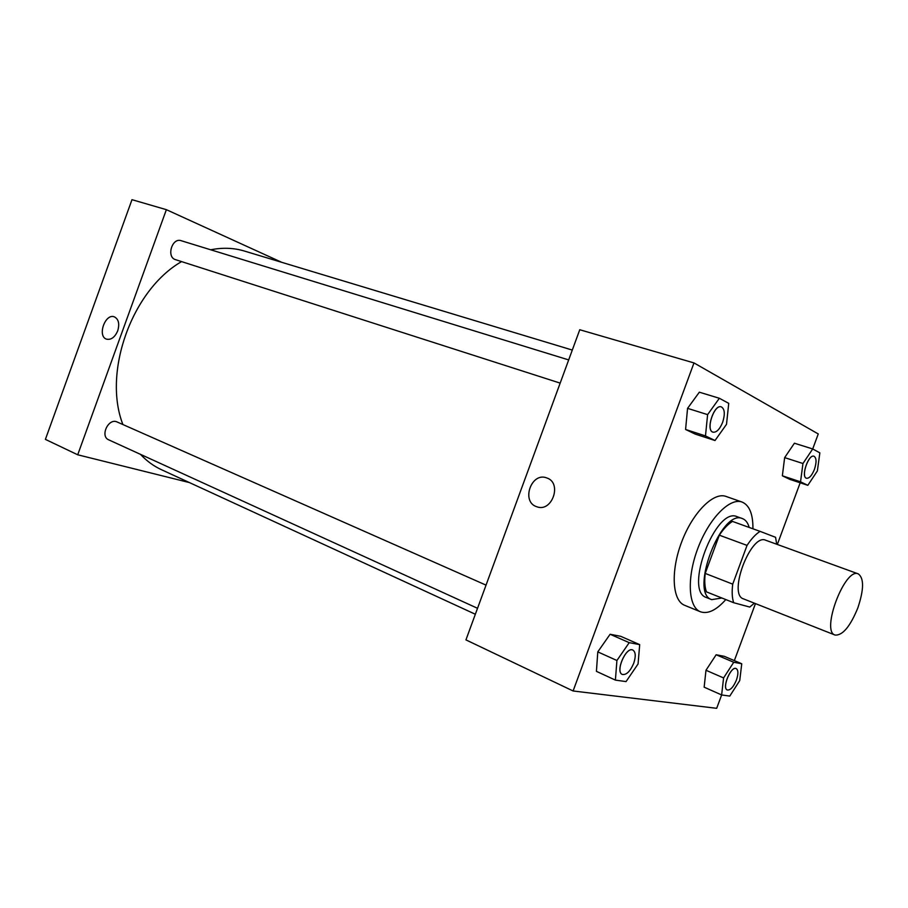 <?xml version="1.0" encoding="UTF-8"?>
<svg xmlns="http://www.w3.org/2000/svg" width="908" height="908" viewBox="0 0 908 908"><rect width="100%" height="100%" fill="white"/><g stroke="black" fill="none" stroke-linecap="round" stroke-linejoin="round"><path stroke-width="1.36" d="M857.799 608.02C850.138 626.634 842.556 635.634 835.065 635.055C820.628 631.344 844.996 567.08 858.264 573.879C864.132 578.169 863.973 589.542 857.799 608.02M835.065 635.055L743.47 598.871C727.603 594.502 750.927 532.985 765.705 540.237L858.264 573.879M776.703 544.232L775.58 537.309L760.098 531.373C755.706 534.131 751.359 538.807 747.046 545.402L732.722 584.139C731.757 591.823 732.086 598.009 733.698 602.719L749.758 607.066L754.366 603.173M760.098 531.373L732.484 521.419C728.046 524.109 723.665 528.694 719.34 535.175L705.21 573.413C704.336 581.018 704.744 587.17 706.447 591.868L733.698 602.719M749.191 527.446C747.874 522.747 745.627 519.796 742.449 518.604C721.247 508.287 689.013 593.31 711.724 599.643L721.837 597.997M711.724 599.643L706.401 597.509C683.588 591.131 715.742 506.324 737.046 516.675L742.449 518.604M705.21 573.413L732.722 584.139M719.34 535.175L747.046 545.402M725.81 599.575C716.321 610.233 707.865 614.296 700.443 611.776C688.185 607.168 686.641 577.647 697.946 548.08C709.091 518.445 729.828 497.368 742.052 502.045C749.429 505.154 753.05 514.076 752.936 528.785M700.443 611.776L684.666 605.318C672.238 600.631 670.467 571.245 681.681 541.906C692.736 512.509 713.552 491.682 725.957 496.415L742.052 502.045M794.409 443.218L784.648 457.621L794.409 443.218L812.705 448.961L802.956 463.511L800.538 481.819L807.825 485.326L817.382 470.911L819.856 452.854L812.705 448.961L818.256 433.945L693.984 362.928L573.107 690.977L716.684 708.319L721.633 694.949L729.782 696.084L739.736 680.58L741.745 663.759L733.743 662.261L723.585 677.935L721.633 694.949L704.154 687.174L705.981 670.263L723.585 677.935M734.345 660.615L755.456 603.604M777.339 544.471L800.175 482.795M741.745 663.759L724.289 656.325L716.151 654.759L705.981 670.263L704.154 687.174M639.697 644.623L620.72 636.315L610.097 634.261L597.793 651.876L596.42 671.341L615.397 680.103L626.055 681.59L638.063 663.964L639.697 644.623L629.21 642.66L616.918 660.502L615.397 680.103M719.363 398.272L699.33 392.188L687.56 408.35L685.585 429.473L695.29 434.126L715.016 440.528L726.514 424.32L728.738 403.356L719.363 398.272L707.604 414.627L705.482 435.919L715.016 440.528M802.956 463.511L784.648 457.621L782.356 475.803L789.778 479.356L807.825 485.326M546.866 477.971C562.483 482.954 552.03 512.793 536.787 506.743C520.772 501.988 531.248 471.638 546.741 477.926L546.866 477.971C562.483 482.954 552.03 512.793 536.787 506.743L536.787 506.743C520.772 501.988 531.259 471.638 546.741 477.926M573.107 690.977L465.94 639.89L579.758 329.74L693.984 362.928M475.349 614.251L161.476 469.708C153.702 466.133 146.71 461.014 140.479 454.352M122.898 424.535C102.479 372.223 132.012 289.97 181.577 261.606M210.713 249.791C222.585 247.43 233.81 247.85 244.388 251.039L572.301 350.068M477.529 608.303L108.733 439.847C99.71 436.283 108.506 417.612 117.143 421.993L486.041 585.127M560.168 383.119L175.55 259.665C166.164 257.191 172.009 237.363 181.169 240.699L568.692 359.92M189.454 482.591L77.713 454.783L45.4 439.381L131.989 199.681L166.368 209.669L77.713 454.783M281.741 262.321L166.368 209.669M117.722 330.784C114.896 337.277 111.185 340.069 106.588 339.172C96.974 336.38 105.192 312.965 114.408 316.881C118.619 319.173 119.731 323.804 117.722 330.784M114.419 316.881C105.192 312.965 96.974 336.38 106.588 339.172C111.185 340.069 114.896 337.277 117.734 330.784M806.463 478.244L806.463 478.244C800.618 476.961 808.483 453.875 813.965 456.236L814.011 456.247C816.564 457.938 816.701 462.32 814.431 469.391C811.9 475.554 809.255 478.505 806.497 478.255C800.663 476.972 808.529 453.886 814.011 456.247M784.648 457.621L782.356 475.803L800.538 481.819M782.356 475.803L789.778 479.356M712.962 432.163L713.007 432.174C705.38 430.471 714.097 403.946 721.327 406.875C724.766 408.975 725.208 414.127 722.643 422.334C719.749 429.302 716.537 432.594 713.007 432.174L712.962 432.163C705.334 430.449 714.051 403.924 721.281 406.863L721.304 406.875M699.33 392.188L687.56 408.35L707.604 414.627M687.56 408.35L685.585 429.473L705.482 435.919M685.585 429.473L695.29 434.126M727.285 689.989L727.251 689.966C721.599 688.116 730.963 665.666 736.172 668.56L736.206 668.572C738.374 670.115 738.454 673.94 736.422 680.047C733.448 687.061 730.407 690.375 727.285 689.989C721.644 688.139 731.008 665.689 736.206 668.572M724.289 656.325L716.151 654.759L733.743 662.261M716.151 654.759L705.981 670.263M622.309 674.44L622.286 674.428C614.977 671.829 626.043 646.28 632.842 650.049L632.865 650.06C635.702 651.989 635.975 656.382 633.727 663.26C630.22 671.398 626.418 675.121 622.332 674.451C615.022 671.852 626.089 646.303 632.876 650.071L632.842 650.049M620.72 636.315L610.097 634.261L597.793 651.876L616.918 660.502M597.793 651.876L596.42 671.341M610.097 634.261L629.21 642.66"/></g></svg>
